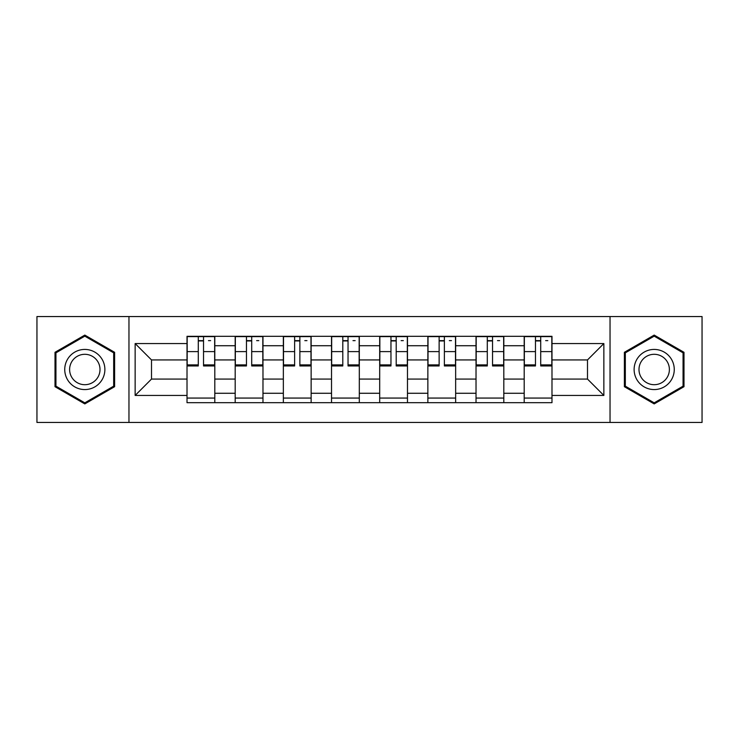 <?xml version="1.0" encoding="UTF-8"?>
<svg xmlns="http://www.w3.org/2000/svg" width="739" height="739" viewBox="0 0 739 739"><rect width="100%" height="100%" fill="white"/><g stroke="black" fill="none" stroke-linecap="round" stroke-linejoin="round"><path stroke-width="1.11" d="M610.035 422.459L702.05 422.459L702.05 316.541L36.95 316.541L36.95 422.459L610.035 422.459L610.035 316.541M235.187 402.69L235.187 345.723L214.8 345.723L214.8 402.69M214.8 345.723L214.8 336.31M235.187 345.723L235.187 336.31M262.973 336.31L262.973 402.69M283.351 402.69L283.351 336.31M311.137 336.31L311.137 402.69M331.525 402.69L331.525 336.31M359.311 336.31L359.311 402.69M379.689 402.69L379.689 336.31M407.475 336.31L407.475 402.69M427.863 402.69L427.863 336.31M455.649 336.31L455.649 402.69M476.027 402.69L476.027 336.31M503.813 336.31L503.813 402.69M524.2 402.69L524.2 336.31M524.2 379.07L503.813 379.07M476.027 379.07L455.649 379.07M427.863 379.07L407.475 379.07M379.689 379.07L359.311 379.07M331.525 379.07L311.137 379.07M283.351 379.07L262.973 379.07M235.187 379.07L214.8 379.07M524.2 359.93L503.813 359.93M476.027 359.93L455.649 359.93M427.863 359.93L407.475 359.93M379.689 359.93L359.311 359.93M331.525 359.93L311.137 359.93M283.351 359.93L262.973 359.93M235.187 359.93L214.8 359.93M151.504 379.07L187.013 379.07L187.013 359.93L151.504 359.93L151.504 379.07L135.145 395.439L135.145 343.561L187.013 343.561L187.013 359.93M551.987 359.93L551.987 379.07L587.496 379.07L587.496 359.93L551.987 359.93L551.987 336.31L187.013 336.31L187.013 343.561M551.987 343.561L603.855 343.561L603.855 395.439L551.987 395.439L551.987 379.07M187.013 379.07L187.013 402.69L551.987 402.69L551.987 395.439M187.013 395.439L135.145 395.439M128.965 422.459L128.965 316.541M114.61 352.3L84.809 335.09L55.009 352.3L55.009 386.7L84.809 403.91L114.61 386.7L114.61 352.3M683.991 352.3L654.191 335.09L624.39 352.3L624.39 386.7L654.191 403.91L683.991 386.7L683.991 352.3M214.8 398.062L187.013 398.062M198.283 340.938L203.53 340.938M262.973 398.062L235.187 398.062M246.457 340.938L251.703 340.938M311.137 398.062L283.351 398.062M294.621 340.938L299.868 340.938M359.311 398.062L331.525 398.062M342.794 340.938L348.041 340.938M407.475 398.062L379.689 398.062M390.959 340.938L396.206 340.938M455.649 398.062L427.863 398.062M439.132 340.938L444.379 340.938M503.813 398.062L476.027 398.062M487.297 340.938L492.543 340.938M551.987 398.062L524.2 398.062M535.47 340.938L540.717 340.938M135.145 343.561L151.504 359.93M587.496 379.07L603.855 395.439M587.496 359.93L603.855 343.561M203.53 364.881L214.652 364.881L214.652 365.953L203.53 365.953L203.53 336.614L214.652 336.614L208.472 336.614M214.652 364.881L214.652 336.614M198.283 340.633L203.53 340.633M208.472 340.633L210.633 340.633M193.341 336.614L187.17 336.614L187.17 365.953L198.283 365.953L198.283 336.614L197.359 336.614M187.17 336.614L204.463 336.614M251.703 364.881L262.816 364.881L262.816 365.953L251.703 365.953L251.703 336.614L262.816 336.614L256.645 336.614M262.816 364.881L262.816 336.614M246.457 340.633L251.703 340.633M256.645 340.633L258.807 340.633M241.514 336.614L235.335 336.614L235.335 365.953L246.457 365.953L246.457 336.614L245.524 336.614M235.335 336.614L252.627 336.614M299.868 364.881L310.99 364.881L310.99 365.953L299.868 365.953L299.868 336.614L310.99 336.614L304.81 336.614M310.99 364.881L310.99 336.614M294.621 340.633L299.868 340.633M304.81 340.633L306.971 340.633M289.679 336.614L283.508 336.614L283.508 365.953L294.621 365.953L294.621 336.614L293.697 336.614M283.508 336.614L300.801 336.614M67.425 379.532A20.073 20.073 0 0 0 94.841 386.885A20.073 20.073 0 0 0 102.194 359.468A20.073 20.073 0 0 0 74.778 352.115A20.073 20.073 0 0 0 67.425 379.532M71.646 377.093A15.196 15.196 0 0 0 92.412 382.663A15.196 15.196 0 0 0 97.973 361.907A15.196 15.196 0 0 0 77.216 356.337A15.196 15.196 0 0 0 71.646 377.093M84.809 336.162L113.677 352.836L113.677 386.164L84.809 402.838L55.942 386.164L55.942 352.836L84.809 336.162M636.806 379.532A20.073 20.073 0 0 0 664.222 386.885A20.073 20.073 0 0 0 671.575 359.468A20.073 20.073 0 0 0 644.159 352.115A20.073 20.073 0 0 0 636.806 379.532M641.027 377.093A15.196 15.196 0 0 0 661.784 382.663A15.196 15.196 0 0 0 667.354 361.907A15.196 15.196 0 0 0 646.588 356.337A15.196 15.196 0 0 0 641.027 377.093M654.191 336.162L683.058 352.836L683.058 386.164L654.191 402.838L625.323 386.164L625.323 352.836L654.191 336.162M348.041 364.881L359.154 364.881L359.154 365.953L348.041 365.953L348.041 336.614L359.154 336.614L352.983 336.614M359.154 364.881L359.154 336.614M342.794 340.633L348.041 340.633M352.983 340.633L355.145 340.633M337.852 336.614L331.672 336.614L331.672 365.953L342.794 365.953L342.794 336.614L341.861 336.614M331.672 336.614L348.965 336.614M396.206 364.881L407.328 364.881L407.328 365.953L396.206 365.953L396.206 336.614L407.328 336.614L401.148 336.614M407.328 364.881L407.328 336.614M390.959 340.633L396.206 340.633M401.148 340.633L403.309 340.633M386.017 336.614L379.846 336.614L379.846 365.953L390.959 365.953L390.959 336.614L390.035 336.614M379.846 336.614L397.139 336.614M444.379 364.881L455.492 364.881L455.492 365.953L444.379 365.953L444.379 336.614L455.492 336.614L449.321 336.614M455.492 364.881L455.492 336.614M439.132 340.633L444.379 340.633M449.321 340.633L451.483 340.633M434.19 336.614L428.01 336.614L428.01 365.953L439.132 365.953L439.132 336.614L438.199 336.614M428.01 336.614L445.303 336.614M492.543 364.881L503.665 364.881L503.665 365.953L492.543 365.953L492.543 336.614L503.665 336.614L497.486 336.614M503.665 364.881L503.665 336.614M487.297 340.633L492.543 340.633M497.486 340.633L499.647 340.633M482.355 336.614L476.184 336.614L476.184 365.953L487.297 365.953L487.297 336.614L486.373 336.614M476.184 336.614L493.476 336.614M540.717 364.881L551.83 364.881L551.83 365.953L540.717 365.953L540.717 336.614L551.83 336.614L545.659 336.614M551.83 364.881L551.83 336.614M535.47 340.633L540.717 340.633M545.659 340.633L547.821 340.633M530.528 336.614L524.348 336.614L524.348 365.953L535.47 365.953L535.47 336.614L534.537 336.614M524.348 336.614L541.641 336.614M476.027 345.723L455.649 345.723M427.863 345.723L407.475 345.723M379.689 345.723L359.311 345.723M331.525 345.723L311.137 345.723M283.351 345.723L262.973 345.723M524.2 345.723L503.813 345.723M476.027 393.277L455.649 393.277M427.863 393.277L407.475 393.277M379.689 393.277L359.311 393.277M331.525 393.277L311.137 393.277M283.351 393.277L262.973 393.277M235.187 393.277L214.8 393.277M524.2 393.277L503.813 393.277M203.53 351.607L214.652 351.607M187.17 364.881L198.283 364.881M187.17 351.607L198.283 351.607M251.703 351.607L262.816 351.607M235.335 364.881L246.457 364.881M235.335 351.607L246.457 351.607M299.868 351.607L310.99 351.607M283.508 364.881L294.621 364.881M283.508 351.607L294.621 351.607M348.041 351.607L359.154 351.607M331.672 364.881L342.794 364.881M331.672 351.607L342.794 351.607M396.206 351.607L407.328 351.607M379.846 364.881L390.959 364.881M379.846 351.607L390.959 351.607M444.379 351.607L455.492 351.607M428.01 364.881L439.132 364.881M428.01 351.607L439.132 351.607M492.543 351.607L503.665 351.607M476.184 364.881L487.297 364.881M476.184 351.607L487.297 351.607M540.717 351.607L551.83 351.607M524.348 364.881L535.47 364.881M524.348 351.607L535.47 351.607"/></g></svg>
